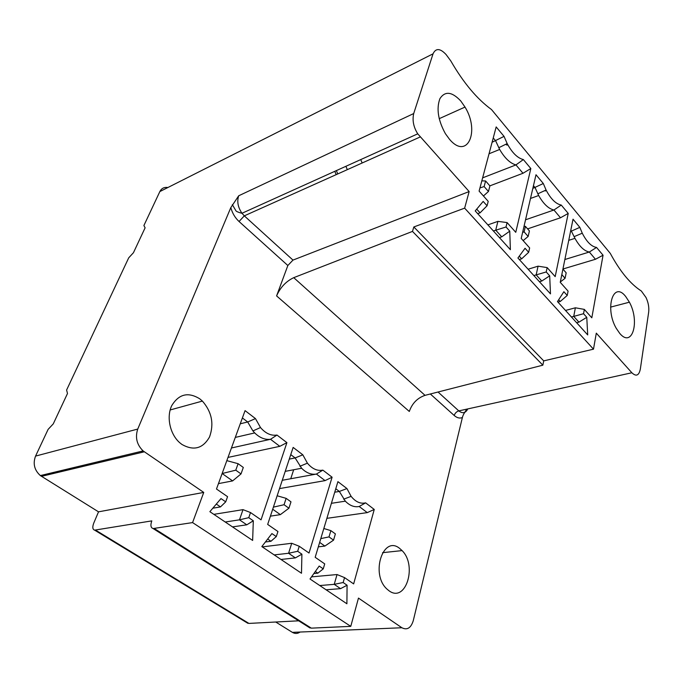 <?xml version="1.0" encoding="UTF-8"?>
<svg xmlns="http://www.w3.org/2000/svg" width="683" height="683" viewBox="0 0 683 683"><rect width="100%" height="100%" fill="white"/><g stroke="black" fill="none" stroke-linecap="round" stroke-linejoin="round"><path stroke-width="1.02" d="M469.153 191.556L417.748 133.834C413.539 127.149 412.182 120.387 413.702 113.549L433.039 53.829C435.78 47.964 440.134 48.203 446.084 54.546L450.797 60.932C463.441 82.797 477.007 98.992 491.495 109.536L610.286 253.393C620.113 271.535 630.469 284.068 641.337 291.009L646.016 297.506C648.321 302.501 649.209 307.384 648.671 312.157L640.338 369.068C638.989 375.599 636.163 376.828 631.869 372.764L596.302 333.15L593.493 349.167L543.719 360.88L542.848 365.174L425.031 395.346L293.741 277.665C286.04 281.328 280.32 287.406 276.589 295.91L287.85 265.508L292.981 260.095L469.153 191.556L464.636 208.144L593.493 349.167M545.435 190.975L544.727 190.642M290.745 478.74L293.673 469.75M507.042 145.129L505.77 144.284M275.736 622.017L292.375 632.364C295.022 633.901 297.6 633.79 300.102 632.031M167.873 187.526C164.219 186.954 161.547 188.295 159.848 191.573L143.891 225.544L145.112 227.806L133.45 252.71L128.711 257.832L66.601 390.027L67.489 393.51L53.265 423.878L48.109 429.385L35.559 456.09C32.758 463.646 34.363 470.143 40.357 475.581L98.523 511.832L203.747 492.417L192.572 522.589L350.772 626.362L311.311 628.147L308.281 626.9M192.572 522.589L153.112 528.557C150.73 527.754 150.294 525.193 151.805 520.881L94.621 530.145C92.529 529.445 92.265 527.045 93.819 522.956L98.523 511.832M246.469 622.452L248.936 623.417L95.586 530.136M298.676 620.813L248.936 623.417M430.341 393.989L454.221 415.503C457.047 417.953 459.77 418.619 462.391 417.509C462.852 415.409 464.363 412.6 466.933 409.1M350.772 626.362L358.473 598.095L401.869 627.745C407.128 630.4 410.918 628.061 413.258 620.719L462.391 417.509M203.747 492.417L143.123 450.925C136.805 444.727 135.012 437.444 137.744 429.069L230.811 207.615L238.691 195.782L413.702 113.549M287.85 265.508L239.05 221.505C235.097 217.843 232.357 213.216 230.811 207.615M374.258 509.458L367.275 512.617L359.19 506.487L365.627 502.85L374.258 509.458L353.649 583.905L344.539 577.605L343.156 582.522L347.084 585.229L340.561 588.652L334.226 584.349L343.156 582.522M365.627 502.85C360.428 504.071 355.587 501.903 351.113 496.353L346.938 488.558L339.34 491.444L335.78 488.746M347.084 585.229L346.896 603.772L310.014 578.988L319.183 566.053L323.264 568.862L324.724 563.893L315.179 557.294L337.914 481.652L346.938 488.558M302.825 454.818L293.144 447.416L267.676 524.424L277.947 531.528L276.299 536.59L271.911 533.577L261.828 546.596L301.493 573.259L301.903 554.178L297.677 551.283L299.239 546.263L309.023 553.034L332.1 477.212L322.854 470.135C317.305 471.202 312.157 468.88 307.41 463.168L302.825 454.818L295.133 457.943L289.276 459.113M255.468 418.594L245.06 410.628L216.485 489.011L227.567 496.669L225.723 501.834L220.985 498.581L209.86 511.678L252.642 540.432L253.308 520.788L248.766 517.663L250.516 512.549L261.043 519.84L286.911 442.644L276.982 435.054C271.04 435.942 265.55 433.44 260.496 427.541L255.468 418.594L247.69 421.983L240.262 423.784M199.786 398.846C188.209 391.701 178.852 393.98 171.723 405.676C166.259 416.963 169.965 434.192 179.706 442.695L181.9 444.437C193.707 451.079 202.919 448.577 209.553 436.924C214.206 423.853 211.824 411.909 202.399 401.083L199.786 398.846M388.909 590.693C405.693 603.49 417.544 565.584 402.074 550.6L399.777 548.526C383.231 534.456 370.109 574.053 386.988 589.096L388.909 590.693M276.589 295.91L409.305 411.456C412.148 403.363 417.39 397.993 425.031 395.346M603.055 255.229L595.448 259.275L589.335 252.018L596.558 247.434L603.055 255.229L591.82 317.8L584.341 309.399L583.547 313.719L586.765 317.322L578.945 322.145L573.737 316.391L571.44 316.997M596.558 247.434C591.469 246.648 586.706 241.893 582.258 233.193L579.833 227.354L573.028 219.183L560.248 282.318L568.085 291.12L567.231 295.457L560.248 301.485L557.943 302.117M586.765 317.322L587.704 334.926L557.473 301.596L563.876 291.709L567.231 295.457M543.309 183.514L536.001 174.746L521.214 238.444L529.649 247.929L528.659 252.309L525.056 248.27L517.919 258.003L550.481 293.886L549.687 275.838L546.221 271.962L547.151 267.599L555.185 276.632L568.222 213.42L561.264 205.062C555.834 203.969 550.771 198.958 546.076 190.019L543.309 183.514L532.834 188.397M504.045 136.387L496.174 126.936L479.099 191.103L488.217 201.348L487.073 205.779L483.171 201.417L475.214 210.927L510.38 249.688L509.766 231.161L506.026 226.987L507.093 222.573L515.759 232.314L530.836 168.547L523.357 159.566C517.543 158.132 512.148 152.813 507.17 143.592L504.045 136.387L492.101 142.252M460.752 100.956C451.95 91.616 445 90.848 439.912 98.651C436.258 108.665 438.085 120.336 445.401 133.68L449.465 139.238C467.232 160.428 480.226 131.537 465.012 107.069L460.752 100.956M619.729 333.381C632.262 348.526 640.116 321.505 629.393 302.193L625.688 296.507C613.325 280.423 604.506 308.161 616.211 328.258L619.729 333.381M595.448 259.275L562.937 269.008M561.81 274.592L565.08 278.297L560.316 281.968M565.08 278.297L566.173 272.824L562.92 269.119M578.945 322.145L576.648 322.735M560.248 301.485L558.677 299.743M583.547 313.719L573.737 316.391L575.376 307.794L565.498 310.449M575.376 307.794L584.341 309.399M564.867 259.506L589.335 252.018C584.289 251.088 579.5 246.529 574.958 238.35L570.826 230.051M570.536 231.503L579.833 227.354M533.457 185.691L535.054 187.586L538.665 195.517C543.463 203.944 548.56 208.776 553.939 210.005L561.264 205.062M525.398 226.355L529.41 230.931L528.155 236.455L524.117 231.887L525.398 226.355L524.04 226.269M524.117 231.887L522.623 232.348M528.155 236.455L523.144 240.612M525.543 219.789L553.939 210.005L560.495 217.783L568.222 213.42M560.495 217.783L527.609 228.873M547.151 267.599L538.067 266.174L536.172 274.865L541.764 281.046L549.687 275.838M546.221 271.962L533.85 275.565M541.764 281.046L539.45 281.729M519.259 256.176L521.658 258.823L519.336 259.557M538.067 266.174L528.113 269.23M521.658 258.823L528.659 252.309M493.237 137.949L495.627 140.792L499.657 149.466C504.754 158.191 510.184 163.339 515.947 164.91L523.357 159.566M485.596 180.978L489.907 185.904L488.465 191.479L484.119 186.561L485.596 180.978L481.822 180.858M484.119 186.561L479.936 187.945M488.465 191.479L483.444 195.987M482.625 177.853L515.947 164.91L522.99 173.269L530.836 168.547M522.99 173.269L489.873 185.861M507.093 222.573L497.907 221.369L495.721 230.154L501.749 236.813L509.766 231.161M506.026 226.987L493.382 230.956M501.749 236.813L499.418 237.607M476.708 209.143L480.064 212.84L477.724 213.694M497.907 221.369L487.884 224.886M480.064 212.84L487.073 205.779M362.161 162.989L360.744 159.591M347.323 169.649L345.905 166.302M337.769 173.934L336.36 170.613M336.198 174.643L334.781 171.322M98.796 462.058L98.335 461.674M103.671 460.393L104.132 460.777M141.62 452.445L142.235 451.659M117.749 457.525L117.288 457.123M464.636 208.144L413.83 226.961L412.489 231.409L293.741 277.665M413.83 226.961L543.719 360.88M412.489 231.409L542.848 365.174M367.275 512.617L326.892 518.337M344.539 577.605L337.035 574.548L311.516 576.87M319.764 585.544L334.226 584.349L337.035 574.548M340.561 588.652L326.081 589.788M323.264 568.862L317.834 573.182L315.333 571.483M317.834 573.182L313.873 573.549M359.19 506.487C354.357 507.435 349.739 505.659 345.325 501.168L339.34 491.444L334.747 492.195M323.836 528.505L330.871 530.631L329.01 536.898L333.552 540.142L324.877 546.076L318.321 546.844M333.552 540.142L335.387 533.893L330.871 530.631M319.661 542.387L324.877 546.076M329.01 536.898L320.797 538.605M290.762 454.622L295.133 457.943L301.613 468.248C306.291 472.926 311.226 474.864 316.408 474.062L325.057 480.619L332.1 477.212M282.275 480.286L316.408 474.062L322.854 470.135M325.057 480.619L279.526 488.593M297.677 551.283L288.576 553.264L291.718 543.275L299.239 546.263M274.19 554.912L288.576 553.264L295.372 557.891L301.903 554.178M295.372 557.891L280.969 559.471M267.676 539.041L270.955 541.269L265.405 541.978M291.718 543.275L262.281 546.904M276.299 536.59L270.955 541.269M284.06 504.728L286.134 498.351L290.984 501.843L288.926 508.212L284.06 504.728L273.396 507.136M286.134 498.351L277.153 495.773M288.926 508.212L280.363 514.64L272.696 509.236M280.363 514.64L270.417 516.143M242.388 417.962L247.69 421.983L252.915 430.93L254.699 432.92C259.694 437.812 264.97 439.929 270.528 439.289L279.817 446.332L286.911 442.644M231.443 447.98L270.528 439.289L276.982 435.054M279.817 446.332L228.002 457.422M248.766 517.663L239.477 519.831L243.003 509.646L250.516 512.549M225.219 522L239.477 519.831L246.794 524.817L253.308 520.788M246.794 524.817L232.519 526.9M216.315 504.071L220.489 506.906L212.814 508.195M243.003 509.646L213.839 514.35M220.489 506.906L225.723 501.834M235.78 470.177L238.102 463.689L243.31 467.445L241.014 473.925L235.78 470.177L222.137 473.515L232.596 480.917L218.458 483.615M238.102 463.689L226.833 460.641M241.014 473.925L232.596 480.917M154.324 528.565L311.311 628.147M454.221 415.503C455.006 413.147 456.534 411.61 458.797 410.893L631.869 372.764M467.787 408.912C465.635 413.164 462.647 413.821 458.797 410.893L438.042 392.016M137.744 429.069L35.559 456.09M433.039 53.829L159.848 191.573M144.292 451.805L41.467 476.35M420.147 136.984L244.309 215.854L241.936 213.207C237.915 207.273 236.83 201.468 238.691 195.782M239.05 221.505L244.309 215.854L292.981 260.095M292.375 632.364L401.869 627.745M94.621 530.145L247.895 623.323M153.112 528.557L310.031 628.01M402.074 550.6L382.557 552.675M629.393 302.193L610.593 307.119M582.258 233.193L574.096 236.668M574.958 238.35L568.743 240.331M530.495 198.454L538.665 195.517M546.076 190.019L537.769 193.827M489.028 153.777L499.657 149.466M507.17 143.592L498.735 147.759M439.195 118.68L465.012 107.069M143.123 450.925L40.357 475.581M170.152 409.962L202.399 401.083M417.748 133.825L241.987 213.267M242.038 213.335C238.427 212.362 236.395 211.517 235.925 210.782L232.348 204.635M351.113 496.353L343.651 499.196M345.325 501.168L331.409 503.311M285.229 471.355L301.613 468.248M307.41 463.168L299.888 466.276M235.294 437.41L254.699 432.92M260.496 427.541L252.915 430.93"/></g></svg>
